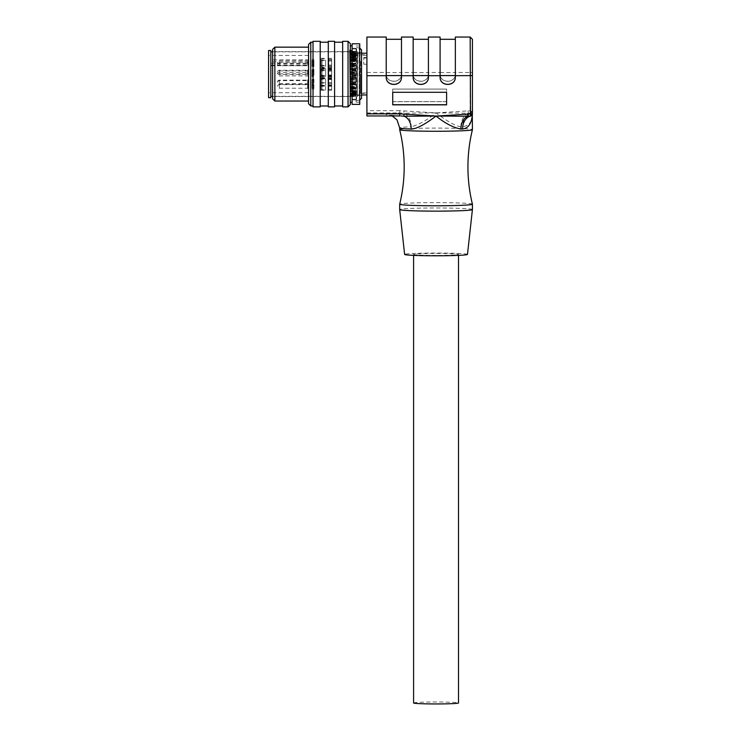 <?xml version="1.0" encoding="UTF-8"?>
<svg xmlns="http://www.w3.org/2000/svg" width="741" height="741" viewBox="0 0 741 741"><rect width="100%" height="100%" fill="white"/><g stroke="black" fill="none" stroke-linecap="round" stroke-linejoin="round"><path stroke-width="0.56" stroke-dasharray="3.71 2.78" d="M308.034 64.458L308.034 61.447L308.034 64.458M308.543 64.458L308.543 61.447L308.543 64.458M308.543 59.938L308.543 92.727L308.543 59.938L270.826 59.938L270.826 65.717L270.826 59.938M308.543 61.447L308.543 64.606L308.543 59.669L308.034 64.606L308.034 59.669L307.645 65.708L307.645 62.124L279.357 62.124L279.357 65.708L279.357 62.124A1.797 1.797 0 0 0 277.56 63.921A1.797 1.797 0 0 0 279.357 65.708L307.645 65.708L308.543 66.384M308.543 72.738L308.543 69.58L308.543 72.738M308.543 72.007L308.543 75.165L308.543 72.007M308.543 74.776L308.543 71.618L308.543 74.776M308.543 82.631L308.543 79.472L308.543 82.631M308.543 83.122L308.543 79.963L308.543 83.122M308.543 88.79L308.543 83.965L308.543 88.79M268.585 86.678L268.585 55.455L268.585 86.678M270.826 63.244L308.543 63.244M268.585 50.518L268.585 97.664M270.826 97.664L270.826 50.518M270.826 59.076L270.826 96.321L270.826 59.076M350.743 54.074L350.743 57.529L350.743 54.074L356.134 53.723L356.134 54.584L356.134 54.074M356.134 53.315L350.743 53.315L350.743 56.464L350.743 51.87L350.743 53.287L356.134 53.25L356.134 54.139L356.134 51.926L356.134 53.25L357.477 53.222L357.477 94.978L356.134 95.135L356.134 94.403L356.134 96.256L356.134 94.978L357.477 95.422L357.477 52.768L357.477 94.978L357.477 53.222L350.743 53.176M356.134 55.714L356.134 56.649L356.134 55.519L350.743 55.714M350.743 59.576L350.743 56.057L350.743 59.799L350.743 59.187L356.134 59.576L356.134 60.716L356.134 59.576M350.743 64.43L350.743 60.04L350.743 61.522L356.134 61.522L356.134 63.189L350.743 63.189L350.743 64.43L356.134 64.43L356.134 65.699L356.134 64.43M350.743 69.941L350.743 64.967L350.743 69.941L356.134 69.941L356.134 71.247L356.134 69.941M350.743 75.73L350.743 66.773L350.743 75.73L356.134 75.73L356.134 76.99L356.134 75.73M350.743 81.417L350.743 72.451L350.743 83.214L350.743 78.24L350.743 81.417L356.134 81.417L356.134 81.973L350.743 81.973L350.743 86.595L350.743 81.973M350.743 84.659L350.743 88.142L350.743 84.659L356.134 84.659L356.134 88.966L356.134 85.891L356.134 87.438L350.743 87.438L350.743 90.837L350.743 87.179M350.743 57.261L350.743 61.095L350.743 57.261L352.095 57.261L352.095 45.803L352.095 102.378L352.095 57.261M352.095 104.398L352.095 43.784M359.728 104.398L359.728 43.784M359.728 92.069L359.728 46.025L359.728 92.069M356.134 56.112L356.134 102.156L356.134 56.112M350.743 56.964L356.134 56.964L356.134 56.362L356.134 58.289L352.095 58.289M350.743 57.131L356.134 57.131L356.134 48.276L356.134 99.905L356.134 58.085L352.095 58.187L352.095 99.905L352.095 48.276L352.095 52.667L352.095 48.952L356.578 48.952L356.578 99.238L356.578 55.816L357.931 53.75L356.578 51.953L356.578 53L352.095 52.667M350.743 60.79L356.134 60.632L356.134 62.29L356.134 58.094L352.095 58.076M350.743 65.653L356.134 65.653L356.134 62.29L356.134 63.096L350.743 63.096L350.743 61.586L350.743 66.208L350.743 63.096M350.743 69.571L356.134 69.571L356.134 70.849L350.743 70.849L356.134 70.849L350.743 70.849L356.134 70.849L356.134 73.155L356.134 67.496L356.134 68.163L350.743 68.163M350.743 94.107L350.743 88.383L350.743 94.107L356.134 94.107L356.134 93.033L350.743 93.209L350.743 91.717L350.743 96.2L350.743 93.088M356.134 94.107L356.134 88.957L350.743 88.957M350.743 83.492L356.134 83.492L356.134 81.417M350.743 82.529L356.134 82.529L356.134 81.973M356.134 51.926L350.743 51.926L356.134 51.926M356.134 95.922L356.134 94.978L350.743 95.005L350.743 95.895L356.134 95.922L356.134 94.468L350.743 94.468L356.134 94.459L356.134 91.903L350.743 91.903M350.743 76.388L356.134 76.388L356.134 73.155L356.134 73.646L350.743 73.646M350.743 93.551L356.134 93.551L350.743 93.523L356.134 93.514L356.134 94.403L356.134 90.652L350.743 90.652L356.134 90.634L356.134 92.662L356.134 88.966L350.743 88.994M356.134 56.177L350.743 56.196L356.134 56.594L356.134 53.222L356.134 53.713L350.743 53.713L356.134 53.991L350.743 53.991M350.743 81.769L356.134 81.769L356.134 78.87L350.743 79.148L356.134 79.111L356.134 80.686L356.134 76.99L350.743 77.333L356.134 77.333L356.134 78.222L350.743 78.222L356.134 78.24L356.134 80.287L350.743 80.287M357.931 53.75L357.477 96.543L357.477 51.638L357.477 94.968L361.525 94.968M350.743 86.632L356.134 86.632L356.134 90.3L356.134 89.411L350.743 89.411M350.743 82.659L356.134 82.659L356.134 85.891L356.134 85.095L350.743 85.095M350.743 71.794L356.134 71.794L356.134 75.026L356.134 74.545L350.743 74.545M350.743 66.412L356.134 66.412L356.134 69.311L350.743 69.024M356.134 61.522L356.134 63.911L350.743 63.8M350.743 57.548L356.134 57.548L356.134 59.215L350.743 59.224M350.743 93.875L356.134 93.875L356.134 94.978L356.134 94.042L350.743 94.042L350.743 95.005M356.134 69.571L356.134 68.163M350.743 60.438L356.134 60.447L350.743 60.957L356.134 60.743M356.134 60.447L356.134 58.289M350.743 87.744L356.134 87.438M356.134 87.734L356.134 89.411M356.134 83.492L356.134 85.095M356.134 71.794L350.743 71.858L356.134 71.868L356.134 73.026L350.743 73.026M350.743 73.424L356.134 73.026M356.134 73.424L356.134 74.545M350.743 68.274L356.134 68.274L356.134 69.024M356.134 66.412L356.134 67.894L350.743 67.894M356.134 69.07L350.743 69.061M350.743 63.531L356.134 63.8M350.743 59.502L356.134 59.799L356.134 57.548M350.743 53.426L356.134 53.426L356.134 55.149L350.743 54.973L356.134 54.964L356.134 56.279L350.743 56.279M356.134 53.426L350.743 53.482M350.743 54.658L356.134 54.547L356.134 93.625L356.134 54.556L350.743 54.547L356.356 54.556L356.134 93.848M356.134 54.658L356.134 53.991M356.134 53.482L356.134 54.306L350.743 54.306M356.134 56.964L356.134 57.529L350.743 57.344M356.134 65.653L356.134 65.041L350.743 65.041M350.743 64.689L356.134 65.041M356.134 64.689L356.134 63.096M356.134 76.388L356.134 75.165L350.743 75.165M350.743 74.758L356.134 75.165M356.134 74.758L356.134 73.646M356.134 81.769L356.134 80.287M356.134 86.632L356.134 84.993L350.743 84.993M350.743 88.688L356.134 88.383L356.134 88.994M356.134 91.903L350.743 91.967L356.134 91.717L356.134 93.875M350.743 94.755L356.134 94.978L356.134 94.042L350.743 94.061L356.134 94.042M356.134 94.755L356.134 93.644L350.743 93.644M356.134 93.551L356.134 54.556M356.134 93.088L350.743 93.209L356.134 93.218L356.134 94.978M350.743 95.895L350.743 94.042M356.134 56.751L352.095 56.751M356.134 56.362L352.095 56.353M352.095 48.952L352.095 58.187M352.095 57.307L356.578 56.853M350.298 51.879L350.298 51.231M349.845 50.305L349.845 56.853L351.929 54.806M357.477 58.104C353.985 60.466 351.438 60.058 349.845 56.853M357.477 58.965L357.477 94.978M361.525 57.715L361.525 95.422L361.525 57.715M366.906 57.502L366.906 94.968L366.906 53.213L366.906 74.091L366.906 54.788L366.906 57.502L363.766 57.502L363.766 64.217L363.766 57.502M366.906 115.948L366.906 37.05M366.906 112.975L399.76 112.975L399.76 110.668L435.625 112.873L403.752 113.216L404.049 110.965M472.387 114.836L472.415 114.466C472.536 121.32 469.266 125.442 462.588 126.841A36.365 1.584 0 0 0 460.921 126.767A13.468 9.198 -87.7 0 1 468.349 113.216L435.625 112.882M436.486 112.873L470.174 110.752L470.498 113.317A13.468 9.818 92.7 0 0 462.588 126.841M455.354 37.05L455.354 72.479L470.174 72.479L470.174 110.752L472.415 110.807L472.415 72.553L470.174 72.479L470.174 37.05M455.354 72.479L455.354 73.822C455.78 83.668 439.672 83.668 440.089 73.822L440.089 77.045M428.418 37.05L428.418 72.479L440.089 72.479L440.089 73.822M428.418 72.479L428.418 73.822C428.835 83.668 412.737 83.668 413.154 73.822L413.154 77.045M401.483 37.05L401.483 72.479L413.154 72.479L413.154 73.822M401.483 72.479L401.483 73.822C401.9 83.668 385.792 83.668 386.218 73.822L386.218 77.045M366.906 72.479L386.218 72.479L386.218 73.822M392.721 89.087L446.601 89.087L446.601 101.656L392.721 101.656L392.721 89.087L446.601 89.087M399.76 115.948A49.842 2.167 0 0 1 399.76 112.975L403.752 113.216A13.468 9.198 87.7 0 1 411.19 126.767A36.365 1.584 0 0 0 399.686 127.915M460.921 126.767C455.622 126.118 447.342 121.496 436.051 112.873C427.122 120.125 418.832 124.747 411.19 126.767M399.686 129.684A36.365 1.584 180 0 1 436.051 128.1A36.365 1.584 180 0 1 472.415 129.684M472.415 204.173A36.365 1.584 0 0 0 436.051 202.617A36.365 1.584 0 0 0 399.695 204.173M468.053 110.965L468.349 113.216L470.331 113.03A2.242 2.232 180 0 0 472.415 110.807L472.415 114.466L470.498 113.317M472.415 72.553L472.415 39.292M386.218 37.05L386.218 72.479M386.218 72.553L401.483 72.553L401.483 73.924C401.9 83.761 385.792 83.761 386.218 73.924M401.483 77.045L401.483 72.553M413.154 37.05L413.154 72.479M413.154 72.553L428.418 72.553L428.418 73.924C428.835 83.761 412.737 83.761 413.154 73.924M428.418 77.045L428.418 72.553M440.089 37.05L440.089 72.479M440.089 72.553L455.354 72.553L455.354 73.924C455.78 83.761 439.672 83.761 440.089 73.924M455.354 77.045L455.354 72.553M392.721 92.153L446.601 92.153M472.415 209.555A36.365 1.584 0 0 0 436.051 207.971A36.365 1.584 0 0 0 399.686 209.555M467.478 254.413A31.428 1.371 0 0 0 436.051 253.042A31.428 1.371 0 0 0 404.623 254.413M436.051 255.386A22.452 0.982 180 0 1 413.598 254.413A22.452 0.982 180 0 1 436.051 253.431A22.452 0.982 180 0 1 458.503 254.413A22.452 0.982 180 0 1 436.051 255.386M413.598 702.968A22.452 0.982 180 0 1 436.051 701.996A22.452 0.982 180 0 1 458.503 702.968M392.721 101.656L392.721 89.152M446.601 101.656L392.721 101.721M446.601 101.721L446.601 89.152M357.931 57.715L357.477 56.594M352.095 54.76L357.477 55.732M272.623 56.853L272.623 96.543L272.623 56.853M272.623 98.785L272.623 49.397M274.865 101.026L274.865 47.155M308.543 94.774L308.543 47.155L308.543 94.774M308.543 103.721L308.543 44.46M310.785 105.972L310.785 42.209M313.026 98.562L313.026 42.209L313.026 98.562M313.026 106.871L313.026 41.311M320.214 41.311L320.214 106.871M320.214 49.619L320.214 105.972L320.214 49.619M328.291 98.562L328.291 42.209L328.291 98.562M328.291 106.871L328.291 41.311M334.58 41.311L334.58 106.871M334.58 49.619L334.58 105.972L334.58 49.619M342.666 98.562L342.666 42.209L342.666 98.562M342.666 106.871L342.666 41.311M348.048 41.311L348.048 106.871M350.298 43.562L350.298 104.62M356.578 53L356.578 48.952M356.578 55.816L356.578 51.953M359.274 94.431L359.274 47.6L359.274 94.431M361.525 49.842L361.525 98.34M350.743 86.401L356.134 86.41M356.134 92.273L350.743 92.273L356.134 92.468M350.743 96.256L356.134 96.256L350.743 96.256M350.743 87.067L356.134 87.234M350.743 87.188L356.134 87.392M350.743 61.522L356.134 61.799M350.743 61.799L350.743 63.189M350.743 54.139L356.134 54.139M307.645 61.642L307.645 63.93L307.645 61.642M308.034 72.738L308.034 69.58L308.034 72.738M307.645 72.553L307.645 70.256L307.645 72.553M308.034 72.007L308.034 75.165L308.034 72.007M307.645 72.192L307.645 74.489L307.645 72.192M308.034 74.776L308.034 71.618L308.034 74.776M307.645 74.591L307.645 72.294L307.645 74.591M308.034 82.631L308.034 79.472L308.034 82.631M307.645 82.446L307.645 80.148L307.645 82.446M308.034 83.122L308.034 79.963L308.034 83.122M307.645 82.936L307.645 80.639L307.645 82.936M308.034 88.79L308.034 83.965L308.034 88.79M307.645 88.151L307.645 84.641L307.645 88.151M313.925 82.696L313.925 79.25L313.925 82.696M313.026 82.446L313.026 80.148L313.026 82.446M312.128 83.761L312.128 79.25L312.128 83.761M312.128 82.446L312.128 80.148L312.128 82.446M325.605 83.011L325.605 78.129L325.605 83.011M322.011 82.76L322.011 79.028L322.011 82.76M321.112 84.52L321.112 78.129L321.112 84.52M321.112 82.76L321.112 79.028L321.112 82.76M331.662 81.13L331.662 84.863L331.662 81.13M328.745 81.13L328.745 84.863L328.745 81.13M331.662 79.37L331.662 85.761L331.662 79.37M328.745 84.52L328.745 78.129L328.745 84.52M331.662 71.238L331.662 74.971L331.662 71.238M328.745 71.238L328.745 74.971L328.745 71.238M331.662 69.478L331.662 75.869L331.662 69.478M328.745 74.628L328.745 68.237L328.745 74.628M331.662 62.948L331.662 59.215L331.662 62.948M328.745 62.948L328.745 59.215L328.745 62.948M331.662 59.558L331.662 65.958L331.662 59.558M328.745 64.717L328.745 58.317L328.745 64.717M331.662 64.55L331.662 60.994L331.662 64.55M328.745 64.55L328.745 60.994L328.745 64.55M331.662 61.336L331.662 67.737L331.662 61.336M328.745 66.495L328.745 60.104L328.745 66.495M331.662 73.507L331.662 69.774L331.662 73.507M328.745 73.507L328.745 69.774L328.745 73.507M331.662 70.117L331.662 76.508L331.662 70.117M328.745 75.276L328.745 68.876L328.745 75.276M331.662 81.621L331.662 85.354L331.662 81.621M328.745 81.621L328.745 85.354L328.745 81.621M331.662 79.852L331.662 86.252L331.662 79.852M328.745 85.011L328.745 78.62L328.745 85.011M331.662 83.65L331.662 89.355L331.662 83.65M328.745 83.65L328.745 89.355L328.745 83.65M331.662 83.853L331.662 90.254L331.662 83.853M328.745 89.013L328.745 82.621L328.745 89.013M331.662 73.276L331.662 77.008L331.662 73.276M328.745 73.276L328.745 77.008L328.745 73.276M331.662 71.516L331.662 77.907L331.662 71.516M328.745 76.666L328.745 70.275L328.745 76.666M325.605 74.628L325.605 68.237L325.605 74.628M322.011 72.868L322.011 69.135L322.011 72.868M321.112 69.478L321.112 75.869L321.112 69.478M321.112 72.868L321.112 69.135L321.112 72.868M313.925 72.803L313.925 69.358L313.925 72.803M313.026 72.553L313.026 70.256L313.026 72.553M312.128 73.868L312.128 69.358L312.128 74.748L312.128 70.256L312.128 73.85L313.925 74.748L312.128 74.748M325.605 61.077L325.605 65.958L325.605 61.077M322.011 61.327L322.011 65.06L322.011 61.327M321.112 59.558L321.112 65.958L321.112 59.558M313.925 60.317L313.925 64.828L313.925 60.317M313.026 61.642L313.026 63.93L313.026 61.642M312.128 63.958L312.128 59.447L312.128 63.958M312.128 61.642L312.128 63.93L312.128 61.642M325.605 66.495L325.605 60.104L325.605 66.495M322.011 63.281L322.011 66.838L322.011 63.281M321.112 63.281L321.112 66.838L321.112 63.281M313.925 63.328L313.925 66.607L313.925 63.328M313.026 63.522L313.026 65.708L313.026 63.522M312.128 65.736L312.128 61.225L312.128 66.607L312.128 65.736L313.026 65.708L313.925 66.607L312.128 66.607M325.605 71.636L325.605 76.508L325.605 71.636M322.011 71.886L322.011 75.61L322.011 71.886M321.112 70.117L321.112 76.508L321.112 70.117M321.112 71.886L321.112 75.61L321.112 71.886M313.925 70.877L313.925 75.387L313.925 70.877M313.026 72.192L313.026 74.489L313.026 72.192M312.128 74.517L312.128 69.997L312.128 74.517M312.128 72.192L312.128 74.489L312.128 72.192M325.605 85.011L325.605 78.62L325.605 85.011M322.011 83.242L322.011 79.519L322.011 83.242M321.112 79.852L321.112 86.252L321.112 79.852M321.112 83.242L321.112 79.519L321.112 83.242M313.925 83.187L313.925 79.741L313.925 83.187M313.026 82.936L313.026 80.639L313.026 82.936M312.128 84.252L312.128 79.741L312.128 85.132L312.128 84.252L313.026 84.233L313.925 85.132L312.128 85.132M325.605 90.078L325.605 82.621L325.605 90.078M322.011 89.226L322.011 83.52L322.011 89.226M321.112 83.853L321.112 90.254L321.112 83.853M321.112 89.226L321.112 83.52L321.112 89.226M313.925 84.613L313.925 89.124L313.925 84.613M313.026 88.151L313.026 84.641L313.026 88.151M312.128 88.253L312.128 83.742L312.128 88.253M312.128 88.151L312.128 84.641L312.128 88.151M325.605 76.666L325.605 70.275L325.605 76.666M322.011 74.906L322.011 71.173L322.011 74.906M321.112 71.516L321.112 77.907L321.112 71.516M321.112 74.906L321.112 71.173L321.112 74.906M313.925 74.841L313.925 71.395L313.925 74.841M313.026 74.591L313.026 72.294L313.026 74.591M312.128 75.915L312.128 71.395L312.128 76.786L312.128 75.915L313.026 75.888L313.925 76.786L312.128 76.786M366.906 64.217L363.766 64.217L366.906 64.217M366.906 58.03L363.766 58.03M360.626 61.355L360.626 92.949L360.626 61.355M360.626 74.091L360.626 93.394L360.626 74.091M308.543 61.818L270.826 61.818M270.826 65.125L308.543 65.125M356.134 56.89L350.743 56.872M356.134 53.824L350.743 53.824M350.743 52.259L356.134 52.259M356.134 52.157L350.743 52.157L356.134 52.139M356.134 51.981L350.743 51.981M350.743 53.111L356.134 53.111L350.743 53.111M356.134 56.057L350.743 56.057M356.134 60.04L350.743 60.04M356.134 64.967L350.743 64.967M356.134 70.525L350.743 70.525M356.134 76.323L350.743 76.323L356.134 76.314M350.743 86.595L356.134 86.595M356.134 68.292L350.743 68.292M356.134 69.96L350.743 69.96M356.134 90.837L350.743 90.837L356.134 90.921M356.134 91.31L350.743 91.31M356.134 94.357L350.743 94.357M356.134 96.024L350.743 96.024M356.134 96.2L350.743 96.2M350.743 95.08L356.134 95.08L350.743 95.07M356.134 94.876L350.743 94.876L356.134 94.894M356.134 92.125L350.743 92.125M350.743 88.605L356.134 88.605L350.743 88.596M356.134 88.142L350.743 88.142M350.743 83.752L356.134 83.752M356.134 83.214L350.743 83.214M356.134 77.657L350.743 77.657M350.743 72.451L356.134 72.451M350.743 66.773L356.134 66.773M356.134 66.208L350.743 66.208M350.743 61.586L356.134 61.586M356.134 61.095L350.743 61.095M356.134 59.021L350.743 59.021M356.134 58.771L350.743 58.771M356.134 51.24L352.095 51.24M399.76 110.668L366.906 110.668M350.743 57.187L356.134 57.187M356.134 55.779L350.743 55.779M356.134 55.492L350.743 55.492M356.134 63.291L350.743 63.291M350.743 65.616L356.134 65.616M350.743 65.532L356.134 65.532M356.134 73.692L350.743 73.692M350.743 79.908L356.134 79.908L350.743 79.889M350.743 81.621L356.134 81.621M356.134 84.317L350.743 84.317M356.134 84.205L350.743 84.205M356.134 88.781L350.743 88.781M350.743 90.365L356.134 90.365M356.134 94.19L350.743 94.19M356.134 95.311L350.743 95.311M350.743 95.191L356.134 95.191M356.134 94.709L350.743 94.709M356.134 94.394L350.743 94.394M350.743 93.607L356.134 93.607M356.134 92.69L350.743 92.69L356.134 92.662M356.134 92.403L350.743 92.403M350.743 91.05L356.134 91.05M350.743 90.995L356.134 90.995M350.743 91.217L356.134 91.217M356.134 89.161L350.743 89.161M356.134 84.9L350.743 84.9M356.134 83.14L350.743 83.14M350.743 82.566L356.134 82.566M356.134 80.019L350.743 80.019M350.743 78.611L356.134 78.611M350.743 77.333L356.134 77.333L350.743 77.333M356.134 74.489L350.743 74.489M350.743 66.56L356.134 66.56M356.134 63.874L350.743 63.874M356.134 63.985L350.743 63.985M356.134 59.4L350.743 59.4M356.134 59.586L350.743 59.586M350.743 57.817L356.134 57.817M356.134 55.936L350.743 55.936M350.743 52.991L356.134 52.991M356.134 52.87L350.743 52.87M356.134 53.787L350.743 53.787M356.134 55.093L350.743 55.093M279.357 61.642L279.357 63.93L279.357 61.642M279.357 72.553L279.357 70.256L279.357 72.553M279.357 72.192L279.357 74.489L279.357 72.192M279.357 74.591L279.357 72.294L279.357 74.591M279.357 82.446L279.357 80.148L279.357 82.446M279.357 82.936L279.357 80.639L279.357 82.936M279.357 88.151L279.357 84.641L279.357 88.151M308.543 55.455L268.585 55.455M270.826 65.717L308.543 65.717M308.543 92.727L268.585 92.727M350.743 51.87L272.623 51.87M356.134 46.025L359.728 46.025M356.134 102.156L359.728 102.156M350.743 96.321L272.623 96.321M356.134 48.276L352.095 48.276M356.134 99.905L352.095 99.905M357.477 95.422L361.525 95.422M401.057 115.985L389.988 115.17L392.202 115.948M472.415 114.466L472.286 115.235M413.598 254.413L413.598 255.367M458.503 254.413L458.503 255.367M357.477 53.213L361.525 53.213M357.477 52.768L361.525 52.768M272.623 51.638L357.477 51.638M272.623 96.543L357.477 96.543M352.095 99.238L356.578 99.238M356.578 100.581L359.728 100.137M356.578 47.6L359.728 48.054M352.095 56.622L350.743 56.622M350.743 57.529L356.134 57.529M350.743 61.114L356.134 61.114M356.134 60.632L350.743 60.632M356.134 65.486L350.743 65.486M356.134 84.391L350.743 84.391M350.743 84.131L356.134 84.131M350.743 88.383L356.134 88.383M350.743 91.588L356.134 91.588M356.134 95.135L350.743 95.135M356.134 96.043L350.743 96.043M350.743 93.033L356.134 93.033M356.134 91.56L350.743 91.56M356.134 87.549L350.743 87.549M356.134 82.696L350.743 82.696M350.743 64.059L356.134 64.059M356.134 59.187L350.743 59.187M350.743 59.799L356.134 59.799M356.134 55.519L350.743 55.519M350.743 56.594L356.134 56.594M356.134 53.046L350.743 53.046M350.743 55.149L356.134 55.149M308.543 59.669L307.645 60.345L279.357 60.345A1.797 1.797 0 0 0 277.56 62.133A1.797 1.797 0 0 0 279.357 63.93L307.645 63.93L308.543 64.606M308.543 74.526L307.645 73.85L279.357 73.85A1.797 1.797 0 0 1 277.56 72.053A1.797 1.797 0 0 1 279.357 70.256L307.645 70.256L308.543 69.58M308.543 70.228L307.645 70.895L279.357 70.895A1.797 1.797 0 0 0 277.56 72.692A1.797 1.797 0 0 0 279.357 74.489L307.645 74.489L308.543 75.165M308.543 76.564L307.645 75.888L279.357 75.888A1.797 1.797 0 0 1 277.56 74.091A1.797 1.797 0 0 1 279.357 72.294L307.645 72.294L308.543 71.618M308.543 84.409L307.645 83.742L279.357 83.742A1.797 1.797 0 0 1 277.56 81.945A1.797 1.797 0 0 1 279.357 80.148L307.645 80.148L308.543 79.472M308.543 84.9L307.645 84.233L279.357 84.233A1.797 1.797 0 0 1 277.56 82.436A1.797 1.797 0 0 1 279.357 80.639L307.645 80.639L308.543 79.963M308.543 88.901L307.645 88.235L279.357 88.235A1.797 1.797 0 0 1 277.56 86.438A1.797 1.797 0 0 1 279.357 84.641L307.645 84.641L308.543 83.965M313.026 83.742L313.925 84.641L312.128 84.641L313.925 83.742L313.026 83.742M312.128 80.148L313.925 79.25L312.128 79.25M321.112 84.863L325.605 85.761L321.112 85.761M321.112 79.028L325.605 78.129L321.112 78.129M328.745 84.863L331.662 84.863M331.662 85.761L328.745 85.761M328.745 79.028L331.662 79.028M331.662 78.129L328.745 78.129M328.745 74.971L331.662 74.971M331.662 75.869L328.745 75.869M328.745 69.135L331.662 69.135M331.662 68.237L328.745 68.237M328.745 59.215L331.662 59.215M331.662 65.958L328.745 65.958M328.745 65.06L331.662 65.06M331.662 58.317L328.745 58.317M328.745 66.838L331.662 66.838M331.662 67.737L328.745 67.737M328.745 60.994L331.662 60.994M331.662 60.104L328.745 60.104M328.745 69.774L331.662 69.774M331.662 76.508L328.745 76.508M328.745 75.61L331.662 75.61M331.662 68.876L328.745 68.876M328.745 85.354L331.662 85.354M331.662 86.252L328.745 86.252M328.745 79.519L331.662 79.519M331.662 78.62L328.745 78.62M328.745 89.355L331.662 89.355M331.662 90.254L328.745 90.254M328.745 83.52L331.662 83.52M331.662 82.621L328.745 82.621M328.745 77.008L331.662 77.008M331.662 77.907L328.745 77.907M328.745 71.173L331.662 71.173M331.662 70.275L328.745 70.275M321.112 74.971L325.605 75.869L321.112 75.869M321.112 69.135L325.605 68.237L321.112 68.237M312.128 70.256L313.925 69.358L312.128 69.358M321.112 59.215L325.605 58.317L321.112 58.317M321.112 65.06L325.605 65.958L321.112 65.958M312.128 60.345L313.925 59.447L312.128 59.447M312.128 63.93L313.925 64.828L312.128 64.828M321.112 66.838L325.605 67.737L321.112 67.737M321.112 60.994L325.605 60.104L321.112 60.104M312.128 62.124L313.925 61.225L312.128 61.225M321.112 69.774L325.605 68.876L321.112 68.876M321.112 75.61L325.605 76.508L321.112 76.508M312.128 70.895L313.925 69.997L312.128 69.997M312.128 74.489L313.925 75.387L312.128 75.387M321.112 85.354L325.605 86.252L321.112 86.252M321.112 79.519L325.605 78.62L321.112 78.62M312.128 80.639L313.925 79.741L312.128 79.741M321.112 89.355L325.605 90.254L321.112 90.254M321.112 83.52L325.605 82.621L321.112 82.621M312.128 88.235L313.925 89.124L312.128 89.124M321.112 77.008L325.605 77.907L321.112 77.907M321.112 71.173L325.605 70.275L321.112 70.275M312.128 72.294L313.925 71.395L312.128 71.395M366.906 55.232L360.626 55.232M366.906 92.949L360.626 92.949M360.626 54.788L366.906 54.788M360.626 93.394L366.906 93.394"/><path stroke-width="1.11" d="M268.585 97.664L268.585 50.518L270.826 50.518L270.826 97.664L268.585 97.664M352.095 93.514L352.095 104.398L359.728 104.398L359.728 43.784L352.095 43.784L352.095 93.514M350.298 53.611L352.095 54.871M352.095 50.231L350.298 51.231L350.298 49.508L349.845 50.305L350.298 104.62L348.048 106.871L348.048 41.311L342.666 41.311L342.666 106.871L348.048 106.871M392.202 115.948L397.019 119.903L399.686 127.915A36.365 1.584 0 0 0 411.19 129.073C416.479 128.934 424.769 124.59 436.051 116.041C444.989 123.302 453.27 127.647 460.921 129.073A36.365 1.584 0 0 0 462.588 128.999A13.468 9.818 87.3 0 1 470.498 116.124L470.174 37.05L472.415 39.292L472.415 75.591L455.354 75.702L455.354 77.045C455.78 86.873 439.672 86.873 440.089 77.045L440.089 75.702L428.418 75.702L428.418 77.045C428.835 86.873 412.737 86.873 413.154 77.045L413.154 75.702L401.483 75.702L401.483 77.045C401.9 86.873 385.792 86.873 386.218 77.045L386.218 37.05L366.906 37.05L366.906 115.948L399.76 115.948L366.906 115.948M411.19 129.073A13.468 9.198 92.3 0 0 403.752 116.217L401.02 115.976M404.049 114.133L403.752 116.217L435.625 116.041L399.76 113.845L399.76 115.948M435.625 116.05L468.349 116.217A13.468 9.198 -92.3 0 0 460.921 129.073M404.623 254.413A31.428 1.371 0 0 0 404.623 254.422L399.686 209.564A36.365 1.584 0 0 0 399.686 209.564L399.686 204.201A36.365 1.584 0 0 0 399.686 204.201A36.365 1.584 0 0 0 399.686 204.183C402.669 191.956 404.169 179.535 404.178 166.947C404.169 154.35 402.669 141.929 399.686 129.703A36.365 1.584 180 0 0 436.051 131.268A36.365 1.584 180 0 0 472.415 129.703A36.365 1.584 180 0 0 472.415 129.684L472.286 115.235M462.588 128.999C468.312 128.369 471.591 123.525 472.415 114.466L472.415 114.457M399.686 127.915L399.686 129.684A36.365 1.584 180 0 0 399.686 129.703M399.686 204.201A36.365 1.584 0 0 0 436.051 205.785A36.365 1.584 0 0 0 472.415 204.201A36.365 1.584 0 0 0 472.415 204.183A36.365 1.584 0 0 0 472.415 204.173L472.415 209.555A36.365 1.584 0 0 0 472.415 209.555A36.365 1.584 0 0 1 436.051 211.139A36.365 1.584 0 0 1 399.686 209.564M472.415 75.591L472.415 113.781A2.242 2.242 180 0 1 470.331 116.022L468.349 116.217L468.053 114.133L436.486 116.041M472.387 114.836L470.498 116.124L472.415 113.91M472.415 113.781L468.053 114.133M386.218 75.702L366.906 75.702M392.721 104.842L392.721 92.292L446.601 92.292L446.601 104.842L392.721 104.842M401.483 75.702L401.483 37.05L413.154 37.05L413.154 75.702M428.418 75.702L428.418 37.05L440.089 37.05L440.089 75.702M455.354 75.702L455.354 37.05L470.174 37.05M440.089 76.953C439.672 86.78 455.78 86.78 455.354 76.953M455.354 75.591L440.089 75.591M413.154 76.953C412.737 86.78 428.835 86.78 428.418 76.953M428.418 75.591L413.154 75.591M386.218 76.953C385.792 86.78 401.9 86.78 401.483 76.953M401.483 75.591L386.218 75.591M392.721 92.292L392.721 104.703L446.601 104.703L446.601 92.292M470.498 113.317L472.415 110.807M404.623 254.422A31.428 1.371 0 0 0 436.051 255.784A31.428 1.371 0 0 0 467.478 254.422A31.428 1.371 0 0 0 467.478 254.413M458.503 255.367L458.503 702.968A22.452 0.982 180 0 1 436.051 703.95A22.452 0.982 180 0 1 413.598 702.968L413.598 255.367M274.865 101.026L274.865 47.155L272.623 49.397L272.623 98.785L274.865 101.026L308.543 101.026M310.785 105.972L310.785 42.209L308.543 44.46L308.543 103.721L310.785 105.972L313.026 105.972M313.026 48.925L313.026 106.871L320.214 106.871L320.214 41.311L313.026 41.311L313.026 48.925M328.291 48.925L328.291 106.871L334.58 106.871L334.58 41.311L328.291 41.311L328.291 48.925M350.298 49.508L350.298 43.562L348.048 41.311M359.728 100.137L361.525 98.34L361.525 49.842L359.728 48.054M366.906 113.845L399.76 113.845M272.623 51.87L270.826 51.87M272.623 96.321L270.826 96.321M361.525 94.968L366.906 94.968M472.415 129.703C469.433 141.929 467.932 154.35 467.932 166.947C467.932 179.535 469.433 191.956 472.415 204.183M455.354 39.292L440.089 39.292M428.418 39.292L413.154 39.292M401.483 39.292L386.218 39.292M467.478 254.422L472.415 209.564M361.525 53.213L366.906 53.213M274.865 47.155L308.543 47.155M310.785 42.209L313.026 42.209M320.214 105.972L328.291 105.972M320.214 42.209L328.291 42.209M334.58 105.972L342.666 105.972M334.58 42.209L342.666 42.209M350.298 102.378L352.095 102.378M350.298 45.803L352.095 45.803"/></g></svg>
